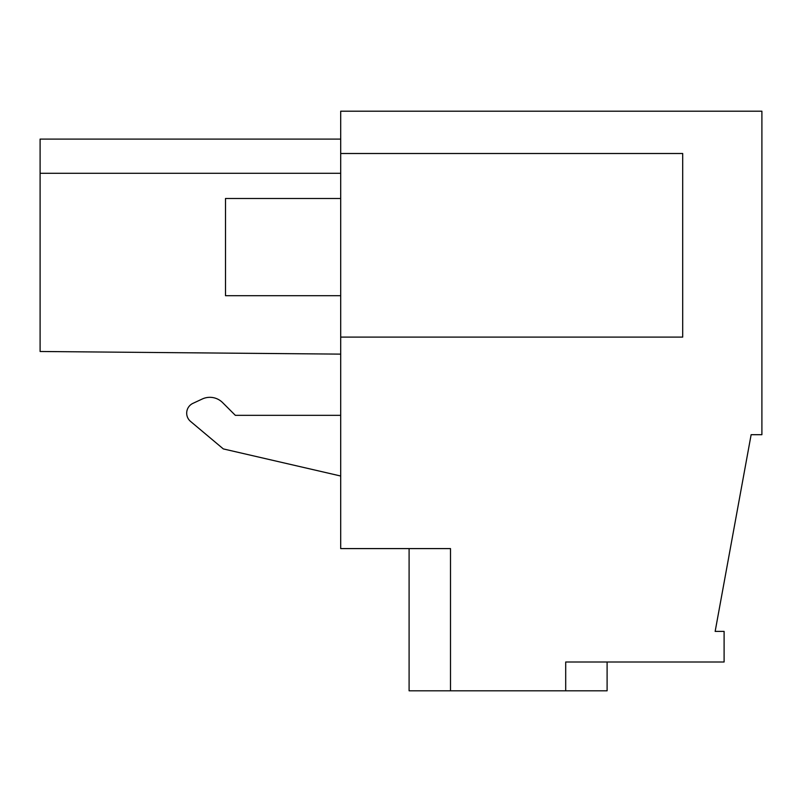 <?xml version="1.0" encoding="UTF-8"?>
<svg xmlns="http://www.w3.org/2000/svg" width="802" height="802" viewBox="0 0 802 802"><rect width="100%" height="100%" fill="white"/><g stroke="black" fill="none" stroke-linecap="round" stroke-linejoin="round"><path stroke-width="1.2" d="M565.701 690.803L450.503 690.803L450.503 548.598L340.7 548.598L340.7 111.197L761.9 111.197L761.9 434.694L751.133 434.694L715.153 631.405L724.106 631.405L724.106 662.001L565.701 662.001L565.701 690.803L607.104 690.803L607.104 662.001M409.1 548.598L409.1 690.803L450.503 690.803M340.7 415.326L235.327 415.326L222.595 402.594L235.327 415.326L340.7 415.326M202.264 399.005L192.931 403.356L202.264 399.005A18.005 18.005 0 0 1 222.595 402.594M340.7 139.097L40.1 139.097L40.1 351.497L340.7 354.123M340.7 153.503L682.702 153.503L682.702 337.101L340.7 337.101M340.7 476.017L223.327 448.919L190.555 421.421A10.797 10.797 0 0 1 192.931 403.356M40.1 173.302L340.7 173.302M340.7 295.697L225.502 295.697L225.502 198.495L340.7 198.495"/></g></svg>
